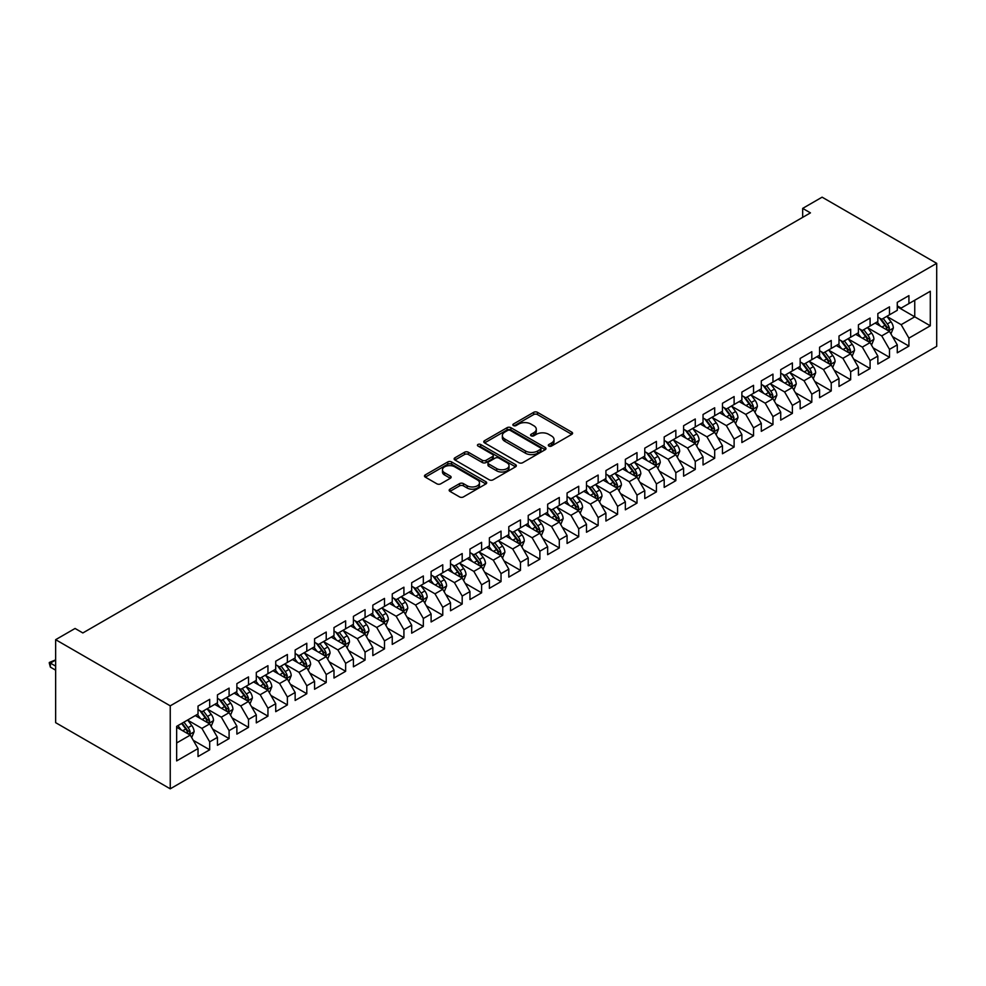<?xml version="1.0" encoding="UTF-8"?>
<svg xmlns="http://www.w3.org/2000/svg" width="986" height="986" viewBox="0 0 986 986"><rect width="100%" height="100%" fill="white"/><g stroke="black" fill="none" stroke-linecap="round" stroke-linejoin="round"><path stroke-width="1.48" d="M548.869 446.042A1.886 1.085 0 0 0 551.531 446.042L571.794 434.345A2.699 1.553 0 0 0 572.583 433.248A2.699 1.553 0 0 0 571.794 432.151L537.481 412.333A2.699 1.553 0 0 0 533.66 412.333L513.41 424.029A1.886 1.085 0 0 0 512.856 424.806A1.886 1.085 0 0 0 513.41 425.57A1.886 1.085 0 0 0 516.072 425.57L518.698 424.054A8.627 4.979 0 0 1 530.899 424.054L533.759 425.705A8.627 4.979 0 0 1 536.285 429.23A8.627 4.979 0 0 1 533.759 432.755L531.134 434.271A1.886 1.085 0 0 0 530.579 435.036A1.886 1.085 0 0 0 531.134 435.812A1.886 1.085 0 0 0 533.808 435.812L536.433 434.296A8.627 4.979 0 0 1 548.635 434.296L551.494 435.948A8.627 4.979 0 0 1 554.021 439.473A8.627 4.979 0 0 1 551.494 442.985L548.869 444.501A1.886 1.085 0 0 0 548.315 445.278A1.886 1.085 0 0 0 548.869 446.042L548.869 444.501M449.961 489.167A2.699 1.553 0 0 0 449.172 490.264A2.699 1.553 0 0 0 449.961 491.373L459.599 496.932A2.699 1.553 0 0 0 463.408 496.932L485.901 483.941A2.699 1.553 0 0 0 486.69 482.832A2.699 1.553 0 0 0 485.901 481.735L451.588 461.929A2.699 1.553 0 0 0 447.78 461.929L425.274 474.907A2.699 1.553 0 0 0 424.485 476.016A2.699 1.553 0 0 0 425.274 477.113L436.909 483.83A2.699 1.553 0 0 0 440.717 483.83L450.343 478.272A2.699 1.553 0 0 0 451.132 477.162A2.699 1.553 0 0 0 450.343 476.065L444.575 472.738A7.21 4.166 0 0 1 442.467 469.792A7.21 4.166 0 0 1 446.917 465.947A7.21 4.166 0 0 1 454.78 466.846L477.372 479.899A7.21 4.166 0 0 1 479.479 482.832A7.21 4.166 0 0 1 475.03 486.69A7.21 4.166 0 0 1 467.167 485.778L463.408 483.608A2.699 1.553 0 0 0 459.599 483.608L449.961 489.167L449.961 491.373L459.599 485.851L459.599 483.608M55.647 639.68L170.245 705.84L170.245 788.825L55.647 722.664L55.647 639.68L75.072 628.464L82.849 632.95L810.443 212.877L802.678 208.391L802.678 217.364M802.678 208.391L822.102 197.175L936.7 263.336L170.245 705.84M518.882 462.693A2.699 1.553 0 0 0 522.703 462.693L545.196 449.702A2.699 1.553 0 0 0 545.985 448.605A2.699 1.553 0 0 0 545.196 447.508L510.884 427.69A2.699 1.553 0 0 0 507.063 427.69L484.57 440.68A2.699 1.553 0 0 0 483.781 441.777A2.699 1.553 0 0 0 484.57 442.887L518.882 462.693M478.752 446.448A1.886 1.085 0 0 1 480.663 446.72L480.663 444.476L515.555 464.616A2.699 1.553 0 0 1 516.344 465.725A2.699 1.553 0 0 1 515.555 466.822L493.049 479.812A2.699 1.553 0 0 1 489.241 479.812L454.928 459.994L454.928 457.8A2.699 1.553 0 0 0 454.139 458.897A2.699 1.553 0 0 0 454.928 459.994M454.928 457.8L464.554 452.241A2.699 1.553 0 0 1 468.362 452.241L482.277 460.277A2.699 1.553 0 0 0 486.098 460.277L492.482 456.58A2.699 1.553 0 0 0 493.271 455.483A2.699 1.553 0 0 0 492.482 454.386L477.988 446.017A1.886 1.085 0 0 1 477.434 445.253A1.886 1.085 0 0 1 478.604 444.242A1.886 1.085 0 0 1 480.663 444.476M170.245 788.825L936.7 346.32L936.7 263.336M897.272 306.732L914.749 316.826L914.749 300.225L930.291 291.264L908.919 303.589L908.919 295.627L897.272 302.357L897.272 310.319L889.495 314.805L889.495 306.843L877.848 313.573L877.848 321.535L870.083 326.021L870.083 318.059L858.424 324.788L858.424 332.75L850.659 337.237L850.659 329.275L839 336.004L839 343.966L831.235 348.452L831.235 340.49L819.576 347.22L819.576 355.182L811.811 359.668L811.811 351.706L800.151 358.436L800.151 366.398L792.387 370.884L792.387 362.922L780.727 369.639L780.727 377.613L772.962 382.087L772.962 374.125L761.303 380.855L761.303 388.817L753.538 393.303L753.538 385.341L741.879 392.071L741.879 400.033L734.114 404.519L734.114 396.557L722.455 403.286L722.455 411.248L714.69 415.735L714.69 407.773L703.03 414.502L703.03 422.464L695.266 426.95L695.266 418.988L683.606 425.718L683.606 433.68L675.841 438.166L675.841 430.204L664.194 436.934L664.194 444.896L656.417 449.382L656.417 441.42L644.77 448.149L644.77 456.111L636.993 460.585L636.993 452.623L625.346 459.353L625.346 467.315L617.569 471.801L617.569 463.839L605.922 470.568L605.922 478.53L598.145 483.017L598.145 475.055L586.497 481.784L586.497 489.746L578.72 494.232L578.72 486.271L567.073 493L567.073 500.962L559.296 505.448L559.296 497.486L547.649 504.216L547.649 512.178L539.884 516.664L539.884 508.702L528.225 515.431L528.225 523.393L520.46 527.88L520.46 519.918L508.801 526.647L508.801 534.609L501.036 539.095L501.036 531.121L489.376 537.851L489.376 545.813L481.612 550.299L481.612 542.337L469.952 549.066L469.952 557.028L462.188 561.515L462.188 553.553L450.528 560.282L450.528 568.244L442.763 572.73L442.763 564.768L431.104 571.498L431.104 579.46L423.339 583.946L423.339 575.984L411.68 582.714L411.68 590.676L403.915 595.162L403.915 587.2L392.255 593.929L392.255 601.891L384.491 606.378L384.491 598.416L372.831 605.145L372.831 613.107L365.066 617.593L365.066 609.631L353.419 616.349L353.419 624.311L345.642 628.797L345.642 620.835L333.995 627.564L333.995 635.526L326.218 640.013L326.218 632.051L314.571 638.78L314.571 646.742L306.794 651.228L306.794 643.266L295.147 649.996L295.147 657.958L287.37 662.444L287.37 654.482L275.723 661.212L275.723 669.174L267.945 673.66L267.945 665.698L256.298 672.427L256.298 680.389L248.521 684.876L248.521 676.914L236.874 683.643L236.874 691.605L229.097 696.091L229.097 688.129L217.45 694.847L217.45 702.808L209.685 707.295L209.685 699.333L198.026 706.062L198.026 714.024L176.654 726.362L176.654 760.909L198.026 748.571L190.261 735.112L176.654 727.261M930.291 291.264L930.291 325.799L908.919 338.136L901.155 324.677L887.067 316.543M892.515 336.62L908.919 346.098L908.919 338.136M908.919 346.098L897.272 352.828L897.272 344.866L889.495 349.352L881.73 335.893L867.655 327.759M873.091 347.836L889.495 357.314L889.495 349.352M889.495 357.314L877.848 364.044L877.848 356.082L870.083 360.568L862.306 347.109L848.231 338.974M853.666 359.052L870.083 368.53L870.083 360.568M870.083 368.53L858.424 375.247L858.424 367.285L850.659 371.771L842.882 358.325L828.807 350.19M834.242 370.268L850.659 379.733L850.659 371.771M850.659 379.733L839 386.463L839 378.501L831.235 382.987L823.458 369.528L809.383 361.406M814.818 381.471L831.235 390.949L831.235 382.987M831.235 390.949L819.576 397.678L819.576 389.716L811.811 394.203L804.034 380.744L789.959 372.622M795.394 392.687L811.811 402.165L811.811 394.203M811.811 402.165L800.151 408.894L800.151 400.932L792.387 405.419L784.61 391.96L770.534 383.837M775.97 403.903L792.387 413.38L792.387 405.419M792.387 413.38L780.727 420.11L780.727 412.148L772.962 416.634L765.185 403.175L751.11 395.041M756.545 415.118L772.962 424.596L772.962 416.634M772.962 424.596L761.303 431.326L761.303 423.364L753.538 427.85L745.773 414.391L731.686 406.257M737.121 426.334L753.538 435.812L753.538 427.85M753.538 435.812L741.879 442.541L741.879 434.579L734.114 439.066L726.349 425.607L712.262 417.472M717.697 437.55L734.114 447.028L734.114 439.066M734.114 447.028L722.455 453.757L722.455 445.795L714.69 450.269L706.925 436.823L692.838 428.688M698.273 448.766L714.69 458.231L714.69 450.269M714.69 458.231L703.03 464.961L703.03 456.999L695.266 461.485L687.501 448.026L673.413 439.904M678.849 459.969L695.266 469.447L695.266 461.485M695.266 469.447L683.606 476.176L683.606 468.214L675.841 472.701L668.077 459.242L653.989 451.12M659.424 471.185L675.841 480.663L675.841 472.701M675.841 480.663L664.194 487.392L664.194 479.43L656.417 483.916L648.652 470.458L634.565 462.335M640.013 482.4L656.417 491.878L656.417 483.916M656.417 491.878L644.77 498.608L644.77 490.646L636.993 495.132L629.228 481.673L615.141 473.539M620.588 493.616L636.993 503.094L636.993 495.132M636.993 503.094L625.346 509.824L625.346 501.862L617.569 506.348L609.804 492.889L595.717 484.755M601.164 504.832L617.569 514.31L617.569 506.348M617.569 514.31L605.922 521.039L605.922 513.077L598.145 517.564L590.38 504.105L576.292 495.97M581.74 516.048L598.145 525.526L598.145 517.564M598.145 525.526L586.497 532.255L586.497 524.293L578.72 528.767L570.956 515.321L556.868 507.186M562.316 527.264L578.72 536.729L578.72 528.767M578.72 536.729L567.073 543.459L567.073 535.497L559.296 539.983L551.531 526.524L537.456 518.402M542.892 538.479L559.296 547.945L559.296 539.983M559.296 547.945L547.649 554.674L547.649 546.712L539.884 551.199L532.107 537.74L518.032 529.618M523.467 549.683L539.884 559.161L539.884 551.199M539.884 559.161L528.225 565.89L528.225 557.928L520.46 562.414L512.683 548.955L498.608 540.833M504.043 560.898L520.46 570.376L520.46 562.414M520.46 570.376L508.801 577.106L508.801 569.144L501.036 573.63L493.259 560.171L479.184 552.037M484.619 572.114L501.036 581.592L501.036 573.63M501.036 581.592L489.376 588.322L489.376 580.36L481.612 584.846L473.835 571.387L459.759 563.252M465.195 583.33L481.612 592.808L481.612 584.846M481.612 592.808L469.952 599.537L469.952 591.575L462.188 596.062L454.41 582.603L440.335 574.468M445.771 594.546L462.188 604.024L462.188 596.062M462.188 604.024L450.528 610.753L450.528 602.791L442.763 607.277L434.986 593.818L420.911 585.684M426.346 605.761L442.763 615.239L442.763 607.277M442.763 615.239L431.104 621.956L431.104 613.995L423.339 618.481L415.574 605.034L401.487 596.9M406.922 616.977L423.339 626.443L423.339 618.481M423.339 626.443L411.68 633.172L411.68 625.21L403.915 629.697L396.15 616.238L382.063 608.115M387.498 628.181L403.915 637.659L403.915 629.697M403.915 637.659L392.255 644.388L392.255 636.426L384.491 640.912L376.726 627.453L362.638 619.331M368.074 639.396L384.491 648.874L384.491 640.912M384.491 648.874L372.831 655.604L372.831 647.642L365.066 652.128L357.302 638.669L343.214 630.535M348.65 650.612L365.066 660.09L365.066 652.128M365.066 660.09L353.419 666.819L353.419 658.858L345.642 663.344L337.878 649.885L323.79 641.75M329.225 661.828L345.642 671.306L345.642 663.344M345.642 671.306L333.995 678.035L333.995 670.073L326.218 674.56L318.453 661.101L304.366 652.966M309.814 673.044L326.218 682.522L326.218 674.56M326.218 682.522L314.571 689.251L314.571 681.289L306.794 685.775L299.029 672.316L284.942 664.182M290.389 684.259L306.794 693.737L306.794 685.775M306.794 693.737L295.147 700.454L295.147 692.492L287.37 696.979L279.605 683.532L265.517 675.398M270.965 695.475L287.37 704.941L287.37 696.979M287.37 704.941L275.723 711.67L275.723 703.708L267.945 708.194L260.181 694.736L246.093 686.613M251.541 706.679L267.945 716.156L267.945 708.194M267.945 716.156L256.298 722.886L256.298 714.924L248.521 719.41L240.757 705.951L226.669 697.829M232.117 717.894L248.521 727.372L248.521 719.41M248.521 727.372L236.874 734.102L236.874 726.14L229.097 730.626L221.332 717.167L207.257 709.033M212.693 729.11L229.097 738.588L229.097 730.626M229.097 738.588L217.45 745.317L217.45 737.355L209.685 741.842L201.908 728.383L187.833 720.248M193.268 740.326L209.685 749.804L209.685 741.842M209.685 749.804L198.026 756.533L198.026 748.571M198.026 709.538L201.908 711.781L209.685 707.295M176.654 742.963L190.261 735.112M217.45 698.334L221.332 700.578L229.097 696.091M201.908 728.383L209.685 723.897L195.302 715.602M217.45 737.355L209.685 723.897M236.874 687.119L240.757 689.362L248.521 684.876M221.332 717.167L229.097 712.681L214.726 704.386M236.874 726.14L229.097 712.681M256.298 675.903L260.181 678.146L267.945 673.66M240.757 705.951L248.521 701.465L234.15 693.17M256.298 714.924L248.521 701.465M275.723 664.687L279.605 666.93L287.37 662.444M260.181 694.736L267.945 690.249L253.575 681.955M275.723 703.708L267.945 690.249M295.147 653.471L299.029 655.715L306.794 651.228M279.605 683.532L287.37 679.046L272.999 670.739M295.147 692.492L287.37 679.046M314.571 642.256L318.453 644.499L326.218 640.013M299.029 672.316L306.794 667.83L292.423 659.523M314.571 681.289L306.794 667.83M333.995 631.04L337.878 633.283L345.642 628.797M318.453 661.101L326.218 656.614L311.847 648.32M333.995 670.073L326.218 656.614M353.419 619.837L357.302 622.067L365.066 617.593M337.878 649.885L345.642 645.399L331.271 637.104M353.419 658.858L345.642 645.399M372.831 608.621L376.726 610.864L384.491 606.378M357.302 638.669L365.066 634.183L350.696 625.888M372.831 647.642L365.066 634.183M392.255 597.405L396.15 599.648L403.915 595.162M376.726 627.453L384.491 622.967L370.12 614.672M392.255 636.426L384.491 622.967M411.68 586.189L415.574 588.432L423.339 583.946M396.15 616.238L403.915 611.751L389.544 603.457M411.68 625.21L403.915 611.751M431.104 574.974L434.986 577.217L442.763 572.73M415.574 605.034L423.339 600.548L408.968 592.241M431.104 613.995L423.339 600.548M450.528 563.758L454.41 566.001L462.188 561.515M434.986 593.818L442.763 589.332L428.392 581.025M450.528 602.791L442.763 589.332M469.952 552.542L473.835 554.785L481.612 550.299M454.41 582.603L462.188 578.116L447.817 569.822M469.952 591.575L462.188 578.116M489.376 541.326L493.259 543.569L501.036 539.095M473.835 571.387L481.612 566.901L467.228 558.606M489.376 580.36L481.612 566.901M508.801 530.123L512.683 532.366L520.46 527.88M493.259 560.171L501.036 555.685L486.653 547.39M508.801 569.144L501.036 555.685M528.225 518.907L532.107 521.15L539.884 516.664M512.683 548.955L520.46 544.469L506.077 536.174M528.225 557.928L520.46 544.469M547.649 507.691L551.531 509.935L559.296 505.448M532.107 537.74L539.884 533.253L525.501 524.959M547.649 546.712L539.884 533.253M567.073 496.476L570.956 498.719L578.72 494.232M551.531 526.524L559.296 522.05L544.925 513.743M567.073 535.497L559.296 522.05M586.497 485.26L590.38 487.503L598.145 483.017M570.956 515.321L578.72 510.834L564.349 502.527M586.497 524.293L578.72 510.834M605.922 474.044L609.804 476.287L617.569 471.801M590.38 504.105L598.145 499.619L583.774 491.324M605.922 513.077L598.145 499.619M625.346 462.828L629.228 465.072L636.993 460.585M609.804 492.889L617.569 488.403L603.198 480.108M625.346 501.862L617.569 488.403M644.77 451.625L648.652 453.868L656.417 449.382M629.228 481.673L636.993 477.187L622.622 468.892M644.77 490.646L636.993 477.187M664.194 440.409L668.077 442.652L675.841 438.166M648.652 470.458L656.417 465.971L642.046 457.677M664.194 479.43L656.417 465.971M683.606 429.193L687.501 431.437L695.266 426.95M668.077 459.242L675.841 454.756L661.47 446.461M683.606 468.214L675.841 454.756M703.03 417.978L706.925 420.221L714.69 415.735M687.501 448.026L695.266 443.552L680.895 435.245M703.03 456.999L695.266 443.552M722.455 406.762L726.349 409.005L734.114 404.519M706.925 436.823L714.69 432.336L700.319 424.029M722.455 445.795L714.69 432.336M741.879 395.546L745.773 397.789L753.538 393.303M726.349 425.607L734.114 421.121L719.743 412.814M741.879 434.579L734.114 421.121M761.303 384.33L765.185 386.574L772.962 382.087M745.773 414.391L753.538 409.905L739.167 401.61M761.303 423.364L753.538 409.905M780.727 373.127L784.61 375.37L792.387 370.884M765.185 403.175L772.962 398.689L758.591 390.394M780.727 412.148L772.962 398.689M800.151 361.911L804.034 364.154L811.811 359.668M784.61 391.96L792.387 387.473L778.016 379.179M800.151 400.932L792.387 387.473M819.576 350.696L823.458 352.939L831.235 348.452M804.034 380.744L811.811 376.258L797.428 367.963M819.576 389.716L811.811 376.258M839 339.48L842.882 341.723L850.659 337.237M823.458 369.528L831.235 365.042L816.852 356.747M839 378.501L831.235 365.042M858.424 328.264L862.306 330.507L870.083 326.021M842.882 358.325L850.659 353.838L836.276 345.531M858.424 367.285L850.659 353.838M877.848 317.048L881.73 319.291L889.495 314.805M862.306 347.109L870.083 342.623L855.7 334.316M877.848 356.082L870.083 342.623M897.272 305.833L901.155 308.076L908.919 303.589M881.73 335.893L889.495 331.407L875.124 323.112M897.272 344.866L889.495 331.407M901.155 324.677L914.749 316.826L930.291 325.799M549.621 446.313L551.494 445.228A8.627 4.979 0 0 0 554.021 441.716L554.021 439.473M536.285 429.23L536.285 431.474A8.627 4.979 0 0 1 533.759 434.999L531.885 436.071M571.757 434.37L537.481 414.576A2.699 1.553 0 0 0 533.66 414.576L514.162 425.841M545.159 449.727L510.884 429.933A2.699 1.553 0 0 0 507.063 429.933L484.607 442.899M540.427 449.37A1.886 1.085 0 0 0 540.981 448.605A1.886 1.085 0 0 0 540.427 447.829L510.304 430.438A1.886 1.085 0 0 0 507.642 430.438L504.869 432.041A8.627 4.979 0 0 0 502.342 435.565A8.627 4.979 0 0 0 504.869 439.078L525.464 450.972A8.627 4.979 0 0 0 537.666 450.972L540.427 449.37L540.427 451.613A1.886 1.085 0 0 0 540.981 450.849L540.981 448.605M502.342 435.565L502.342 437.809A8.627 4.979 0 0 0 504.869 441.321L504.869 439.078M540.427 451.613L537.666 453.215A8.627 4.979 0 0 1 525.464 453.215L504.869 441.321M454.953 460.018L464.554 454.484L464.554 452.241M493.271 455.483L493.271 457.726A2.699 1.553 0 0 1 492.482 458.823L486.098 462.52A2.699 1.553 0 0 1 482.277 462.52L468.362 454.484A2.699 1.553 0 0 0 464.554 454.484M480.663 446.72L515.518 466.846M496.722 468.609A7.21 4.166 0 0 0 504.585 469.509A7.21 4.166 0 0 0 509.035 465.663A7.21 4.166 0 0 0 506.927 462.717L498.965 458.12A2.699 1.553 0 0 0 495.157 458.12L488.76 461.818A2.699 1.553 0 0 0 487.971 462.915A2.699 1.553 0 0 0 488.76 464.012L496.722 468.609L496.722 470.852A7.21 4.166 0 0 0 504.585 471.752A7.21 4.166 0 0 0 509.035 467.906L509.035 465.663M487.971 462.915L487.971 465.158A2.699 1.553 0 0 0 488.76 466.255L488.76 464.012M496.722 470.852L488.76 466.255M479.479 482.832L479.479 485.075A7.21 4.166 0 0 1 475.03 488.933A7.21 4.166 0 0 1 467.167 488.021L463.408 485.851A2.699 1.553 0 0 0 459.599 485.851M442.467 469.792L442.467 472.035A7.21 4.166 0 0 0 444.575 474.981L444.575 472.738M450.306 478.284L444.575 474.981M485.864 483.953L451.588 464.172A2.699 1.553 0 0 0 447.78 464.172L425.311 477.138M890.937 333.897L893.341 328.018A7.284 4.203 -120 0 0 891.024 321.818L886.895 316.309M880.325 326.107L877.183 321.917M888.127 330.618L889.421 328.326A7.284 4.203 -120 0 0 887.338 323.95L883.209 318.441M880.855 318.786L885.946 325.59A3.71 2.145 60 0 1 886.624 326.711L889.421 328.326M879.574 318.047L884.997 325.294A7.284 4.203 60 0 1 887.08 329.669L887.227 330.1M871.513 345.112L873.916 339.233A7.284 4.203 -120 0 0 871.599 333.034L867.47 327.525M860.901 337.323L857.758 333.132M868.703 341.834L869.997 339.541A7.284 4.203 -120 0 0 867.914 335.166L863.785 329.657M861.431 330.002L866.521 336.805A3.71 2.145 60 0 1 867.199 337.927L869.997 339.541M860.149 329.262L865.572 336.509A7.284 4.203 60 0 1 867.668 340.885L867.803 341.316M852.089 356.328L854.505 350.449A7.284 4.203 -120 0 0 852.175 344.25L848.046 338.74M841.477 348.539L838.334 344.348M849.279 353.037L850.573 350.757A7.284 4.203 -120 0 0 848.49 346.382L844.361 340.873M842.007 341.218L847.097 348.021A3.71 2.145 60 0 1 847.775 349.143L850.573 350.757M840.725 340.478L846.161 347.725A7.284 4.203 60 0 1 848.243 352.101L848.391 352.52M832.665 367.531L835.08 361.665A7.284 4.203 -120 0 0 832.751 355.465L828.622 349.956M822.053 359.754L818.91 355.564M829.855 364.253L831.149 361.973A7.284 4.203 -120 0 0 829.066 357.598L824.937 352.088M822.583 352.433L827.673 359.237A3.71 2.145 60 0 1 828.351 360.358L831.149 361.973M821.301 351.694L826.736 358.941A7.284 4.203 60 0 1 828.819 363.316L828.967 363.735M813.24 378.747L815.656 372.881A7.284 4.203 -120 0 0 813.327 366.681L809.198 361.172M802.629 370.958L799.486 366.78M810.43 375.469L811.725 373.189A7.284 4.203 -120 0 0 809.642 368.801L805.513 363.304M803.159 363.637L808.249 370.44A3.71 2.145 60 0 1 808.927 371.574L811.725 373.189M801.877 362.897L807.312 370.157A7.284 4.203 60 0 1 809.395 374.532L809.543 374.951M793.816 389.963L796.232 384.084A7.284 4.203 -120 0 0 793.903 377.885L789.774 372.388M783.204 382.174L780.062 377.995M791.006 386.685L792.3 384.404A7.284 4.203 -120 0 0 790.217 380.017L786.088 374.507M783.734 374.853L788.825 381.656A3.71 2.145 60 0 1 789.503 382.79L792.3 384.404M782.453 374.113L787.888 381.372A7.284 4.203 60 0 1 789.971 385.748L790.119 386.167M774.392 401.179L776.808 395.3A7.284 4.203 -120 0 0 774.478 389.1L770.362 383.591M763.78 393.389L760.65 389.199M771.594 397.9L772.876 395.608A7.284 4.203 -120 0 0 770.793 391.232L766.664 385.723M764.31 386.068L769.413 392.872A3.71 2.145 60 0 1 770.078 394.006L772.876 395.608M763.028 385.329L768.464 392.576A7.284 4.203 60 0 1 770.547 396.964L770.695 397.383M754.98 412.394L757.384 406.515A7.284 4.203 -120 0 0 755.054 400.316L750.938 394.807M744.356 404.605L741.225 400.415M752.17 409.116L753.452 406.824A7.284 4.203 -120 0 0 751.369 402.448L747.24 396.939M744.886 397.284L749.989 404.087A3.71 2.145 60 0 1 750.654 405.209L753.452 406.824M743.604 396.545L749.04 403.792A7.284 4.203 60 0 1 751.122 408.167L751.27 408.598M735.556 423.61L737.959 417.731A7.284 4.203 -120 0 0 735.63 411.532L731.513 406.022M724.932 415.821L721.801 411.63M732.746 420.332L734.028 418.039A7.284 4.203 -120 0 0 731.945 413.664L727.816 408.155M725.462 408.5L730.564 415.303A3.71 2.145 60 0 1 731.23 416.425L734.028 418.039M724.18 407.76L729.615 415.007A7.284 4.203 60 0 1 731.698 419.383L731.846 419.814M716.132 434.826L718.535 428.947A7.284 4.203 -120 0 0 716.206 422.748L712.089 417.238M705.508 427.037L702.377 422.846M713.322 431.535L714.603 429.255A7.284 4.203 -120 0 0 712.521 424.88L708.392 419.37M706.038 419.716L711.14 426.519A3.71 2.145 60 0 1 711.806 427.641L714.603 429.255M704.756 418.976L710.191 426.223A7.284 4.203 60 0 1 712.274 430.599L712.422 431.018M696.708 446.042L699.111 440.163A7.284 4.203 -120 0 0 696.794 433.963L692.665 428.454M686.083 438.252L682.953 434.062M693.897 442.751L695.179 440.471A7.284 4.203 -120 0 0 693.096 436.095L688.967 430.586M686.613 430.931L691.716 437.735A3.71 2.145 60 0 1 692.382 438.856L695.179 440.471M685.332 430.192L690.767 437.439A7.284 4.203 60 0 1 692.85 441.814L692.998 442.233M677.283 457.245L679.687 451.378A7.284 4.203 -120 0 0 677.37 445.179L673.241 439.67M666.659 449.456L663.529 445.278M674.473 453.967L675.755 451.687A7.284 4.203 -120 0 0 673.672 447.311L669.543 441.802M667.189 442.135L672.292 448.938A3.71 2.145 60 0 1 672.957 450.072L675.755 451.687M665.907 441.395L671.343 448.655A7.284 4.203 60 0 1 673.426 453.03L673.574 453.449M657.859 468.461L660.263 462.582A7.284 4.203 -120 0 0 657.945 456.395L653.817 450.885M647.235 460.672L644.105 456.493M655.049 465.182L656.331 462.902A7.284 4.203 -120 0 0 654.248 458.515L650.119 453.005M647.765 453.35L652.868 460.154A3.71 2.145 60 0 1 653.545 461.288L656.331 462.902M646.483 452.611L651.919 459.87A7.284 4.203 60 0 1 654.001 464.246L654.149 464.665M638.435 479.677L640.838 473.798A7.284 4.203 -120 0 0 638.521 467.598L634.392 462.089M627.811 471.887L624.68 467.697M635.625 476.398L636.907 474.106A7.284 4.203 -120 0 0 634.824 469.73L630.707 464.221M628.341 464.566L633.443 471.37A3.71 2.145 60 0 1 634.121 472.504L636.907 474.106M627.071 463.827L632.494 471.074A7.284 4.203 60 0 1 634.577 475.462L634.725 475.881M619.011 490.892L621.414 485.013A7.284 4.203 -120 0 0 619.097 478.814L614.968 473.305M608.399 483.103L605.256 478.913M616.201 487.614L617.482 485.322A7.284 4.203 -120 0 0 615.4 480.946L611.283 475.437M608.917 475.782L614.019 482.585A3.71 2.145 60 0 1 614.697 483.707L617.482 485.322M607.647 475.042L613.07 482.29A7.284 4.203 60 0 1 615.153 486.677L615.301 487.096M599.587 502.108L601.99 496.229A7.284 4.203 -120 0 0 599.673 490.03L595.544 484.52M588.975 494.319L585.832 490.128M596.776 498.83L598.058 496.537A7.284 4.203 -120 0 0 595.975 492.162L591.859 486.653M589.505 486.998L594.595 493.801A3.71 2.145 60 0 1 595.273 494.923L598.058 496.537M588.223 486.258L593.646 493.505A7.284 4.203 60 0 1 595.729 497.881L595.877 498.312M580.162 513.324L582.566 507.445A7.284 4.203 -120 0 0 580.249 501.245L576.12 495.736M569.551 505.535L566.408 501.344M577.352 510.033L578.646 507.753A7.284 4.203 -120 0 0 576.551 503.378L572.435 497.868M570.081 498.213L575.171 505.017A3.71 2.145 60 0 1 575.849 506.138L578.646 507.753M568.799 497.474L574.222 504.721A7.284 4.203 60 0 1 576.305 509.096L576.453 509.515M560.738 524.54L563.142 518.661A7.284 4.203 -120 0 0 560.824 512.461L556.696 506.952M550.126 516.75L546.983 512.56M557.928 521.249L559.222 518.969A7.284 4.203 -120 0 0 557.139 514.593L553.01 509.084M550.656 509.429L555.747 516.233A3.71 2.145 60 0 1 556.424 517.354L559.222 518.969M549.375 508.69L554.798 515.937A7.284 4.203 60 0 1 556.88 520.312L557.028 520.731M541.314 535.743L543.717 529.876A7.284 4.203 -120 0 0 541.4 523.677L537.271 518.168M530.702 527.954L527.559 523.776M538.504 532.465L539.798 530.185A7.284 4.203 -120 0 0 537.715 525.809L533.586 520.3M531.232 520.645L536.322 527.436A3.71 2.145 60 0 1 537 528.57L539.798 530.185M529.95 519.905L535.373 527.153A7.284 4.203 60 0 1 537.469 531.528L537.604 531.947M521.89 546.959L524.305 541.08A7.284 4.203 -120 0 0 521.976 534.893L517.847 529.383M511.278 539.169L508.135 534.991M519.08 543.68L520.374 541.4A7.284 4.203 -120 0 0 518.291 537.013L514.162 531.516M511.808 531.848L516.898 538.652A3.71 2.145 60 0 1 517.576 539.786L520.374 541.4M510.526 531.109L515.961 538.368A7.284 4.203 60 0 1 518.044 542.744L518.192 543.163M502.466 558.175L504.881 552.296A7.284 4.203 -120 0 0 502.552 546.096L498.423 540.587M491.854 550.385L488.711 546.195M499.655 554.896L500.95 552.616A7.284 4.203 -120 0 0 498.867 548.228L494.738 542.719M492.384 543.064L497.474 549.868A3.71 2.145 60 0 1 498.152 551.001L500.95 552.616M491.102 542.325L496.537 549.572A7.284 4.203 60 0 1 498.62 553.959L498.768 554.379M483.041 569.39L485.457 563.511A7.284 4.203 -120 0 0 483.128 557.312L478.999 551.803M472.43 561.601L469.287 557.41M480.231 566.112L481.525 563.819A7.284 4.203 -120 0 0 479.442 559.444L475.314 553.935M472.96 554.28L478.05 561.083A3.71 2.145 60 0 1 478.728 562.205L481.525 563.819M471.678 553.54L477.113 560.788A7.284 4.203 60 0 1 479.196 565.175L479.344 565.594M463.617 580.606L466.033 574.727A7.284 4.203 -120 0 0 463.703 568.528L459.575 563.018M453.005 572.817L449.875 568.626M460.807 577.328L462.101 575.035A7.284 4.203 -120 0 0 460.018 570.66L455.889 565.151M453.535 565.496L458.626 572.299A3.71 2.145 60 0 1 459.303 573.421L462.101 575.035M452.254 564.756L457.689 572.003A7.284 4.203 60 0 1 459.772 576.379L459.92 576.81M444.193 591.822L446.609 585.943A7.284 4.203 -120 0 0 444.279 579.743L440.163 574.234M433.581 584.032L430.451 579.842M441.395 588.531L442.677 586.251A7.284 4.203 -120 0 0 440.594 581.876L436.465 576.366M434.111 576.711L439.214 583.515A3.71 2.145 60 0 1 439.879 584.636L442.677 586.251M432.829 575.972L438.265 583.219A7.284 4.203 60 0 1 440.348 587.594L440.495 588.013M424.781 603.038L427.185 597.159A7.284 4.203 -120 0 0 424.855 590.959L420.739 585.45M414.157 595.248L411.026 591.058M421.971 599.747L423.253 597.467A7.284 4.203 -120 0 0 421.17 593.091L417.041 587.582M414.687 587.927L419.789 594.731A3.71 2.145 60 0 1 420.455 595.852L423.253 597.467M413.405 587.188L418.84 594.435A7.284 4.203 60 0 1 420.923 598.81L421.071 599.229M405.357 614.241L407.76 608.374A7.284 4.203 -120 0 0 405.431 602.175L401.314 596.666M394.733 606.452L391.602 602.273M402.547 610.963L403.829 608.682A7.284 4.203 -120 0 0 401.746 604.307L397.617 598.798M395.263 599.143L400.365 605.934A3.71 2.145 60 0 1 401.031 607.068L403.829 608.682M393.981 598.403L399.416 605.65A7.284 4.203 60 0 1 401.499 610.026L401.647 610.445M385.933 625.457L388.336 619.578A7.284 4.203 -120 0 0 386.019 613.391L381.89 607.881M375.309 617.667L372.178 613.489M383.123 622.178L384.404 619.898A7.284 4.203 -120 0 0 382.321 615.51L378.193 610.014M375.839 610.346L380.941 617.15A3.71 2.145 60 0 1 381.607 618.284L384.404 619.898M374.557 609.607L379.992 616.866A7.284 4.203 60 0 1 382.075 621.242L382.223 621.661M366.509 636.673L368.912 630.793A7.284 4.203 -120 0 0 366.595 624.594L362.466 619.097M355.884 628.883L352.754 624.693M363.698 633.394L364.98 631.114A7.284 4.203 -120 0 0 362.897 626.726L358.768 621.217M356.414 621.562L361.517 628.365A3.71 2.145 60 0 1 362.182 629.499L364.98 631.114M355.133 620.823L360.568 628.07A7.284 4.203 60 0 1 362.651 632.457L362.799 632.876M347.084 647.888L349.488 642.009A7.284 4.203 -120 0 0 347.171 635.81L343.042 630.3M336.46 640.099L333.33 635.908M344.274 644.61L345.556 642.317A7.284 4.203 -120 0 0 343.473 637.942L339.344 632.433M336.99 632.778L342.093 639.581A3.71 2.145 60 0 1 342.758 640.703L345.556 642.317M335.708 632.038L341.144 639.285A7.284 4.203 60 0 1 343.227 643.673L343.375 644.092M327.66 659.104L330.063 653.225A7.284 4.203 -120 0 0 327.746 647.026L323.618 641.516M317.036 651.315L313.905 647.124M324.85 655.826L326.132 653.533A7.284 4.203 -120 0 0 324.049 649.158L319.92 643.648M317.566 643.994L322.668 650.797A3.71 2.145 60 0 1 323.346 651.919L326.132 653.533M316.284 643.254L321.719 650.501A7.284 4.203 60 0 1 323.802 654.877L323.95 655.308M308.236 670.32L310.639 664.441A7.284 4.203 -120 0 0 308.322 658.241L304.193 652.732M297.612 662.53L294.481 658.34M305.426 667.029L306.708 664.749A7.284 4.203 -120 0 0 304.625 660.373L300.508 654.864M298.142 655.209L303.244 662.013A3.71 2.145 60 0 1 303.922 663.134L306.708 664.749M296.872 654.47L302.295 661.717A7.284 4.203 60 0 1 304.378 666.092L304.526 666.511M288.812 681.536L291.215 675.657A7.284 4.203 -120 0 0 288.898 669.457L284.769 663.948M278.2 673.746L275.057 669.556M286.002 678.245L287.283 675.965A7.284 4.203 -120 0 0 285.2 671.589L281.084 666.08M278.718 666.425L283.82 673.228A3.71 2.145 60 0 1 284.498 674.35L287.283 675.965M277.448 665.686L282.871 672.933A7.284 4.203 60 0 1 284.954 677.308L285.102 677.727M269.388 692.739L271.791 686.872A7.284 4.203 -120 0 0 269.474 680.673L265.345 675.163M258.776 684.95L255.633 680.771M266.577 689.46L267.859 687.18A7.284 4.203 -120 0 0 265.776 682.805L261.66 677.296M259.306 677.641L264.396 684.444A3.71 2.145 60 0 1 265.074 685.566L267.859 687.18M258.024 676.901L263.447 684.148A7.284 4.203 60 0 1 265.53 688.524L265.678 688.943M249.963 703.955L252.367 698.088A7.284 4.203 -120 0 0 250.05 691.889L245.921 686.379M239.351 696.165L236.209 691.987M247.153 700.676L248.447 698.396A7.284 4.203 -120 0 0 246.352 694.008L242.236 688.511M239.881 688.844L244.972 695.648A3.71 2.145 60 0 1 245.65 696.782L248.447 698.396M238.6 688.105L244.023 695.364A7.284 4.203 60 0 1 246.106 699.74L246.254 700.159M230.539 715.17L232.942 709.291A7.284 4.203 -120 0 0 230.625 703.092L226.497 697.595M219.927 707.381L216.784 703.191M227.729 711.892L229.023 709.612A7.284 4.203 -120 0 0 226.94 705.224L222.811 699.715M220.457 700.06L225.547 706.863A3.71 2.145 60 0 1 226.225 707.997L229.023 709.612M219.175 699.32L224.598 706.58A7.284 4.203 60 0 1 226.681 710.955L226.829 711.374M211.115 726.386L213.531 720.507A7.284 4.203 -120 0 0 211.201 714.308L207.072 708.798M200.503 718.597L197.36 714.406M208.305 723.108L209.599 720.815A7.284 4.203 -120 0 0 207.516 716.44L203.387 710.931M201.033 711.276L206.123 718.079A3.71 2.145 60 0 1 206.801 719.201L209.599 720.815M199.751 710.536L205.174 717.783A7.284 4.203 60 0 1 207.27 722.171L207.405 722.59M191.691 737.602L194.106 731.723A7.284 4.203 -120 0 0 191.777 725.523L187.648 720.014M181.079 729.813L177.936 725.622M188.881 734.323L190.175 732.031A7.284 4.203 -120 0 0 188.092 727.656L183.963 722.146M182.139 723.206L186.699 729.295A3.71 2.145 60 0 1 187.377 730.416L190.175 732.031M181.634 723.49L185.762 728.999A7.284 4.203 60 0 1 187.845 733.374L187.993 733.806M55.647 660.041L50.372 663.097L55.647 666.142M50.372 667.128L49.3 663.147L49.3 662.481L50.372 663.097L50.372 667.128L55.647 670.184M49.3 662.481L55.647 659.88M551.494 445.228L551.494 442.985M531.134 435.812L531.134 434.271M533.759 434.999L533.759 432.755M513.41 425.57L513.41 424.029M533.66 414.576L533.66 412.333M537.481 414.576L537.481 412.333M571.794 434.345L571.794 432.151M484.57 442.887L484.57 440.68M507.063 429.933L507.063 427.69M510.884 429.933L510.884 427.69M545.196 449.702L545.196 447.508M525.464 453.215L525.464 450.972M537.666 453.215L537.666 450.972M468.362 454.484L468.362 452.241M482.277 462.52L482.277 460.277M486.098 462.52L486.098 460.277M492.482 458.823L492.482 456.58M515.555 466.822L515.555 464.616M463.408 485.851L463.408 483.608M467.167 488.021L467.167 485.778M450.343 478.272L450.343 476.065M425.274 477.113L425.274 474.907M447.78 464.172L447.78 461.929M451.588 464.172L451.588 461.929M485.901 483.941L485.901 481.735M888.583 330.877L893.304 328.165M887.338 323.95L891.024 321.818M881.965 327.056L884.997 325.294M869.159 342.093L873.879 339.369M867.914 335.166L871.599 333.034M862.54 338.272L865.572 336.509M849.747 353.308L854.455 350.585M848.49 346.382L852.175 344.25M843.116 349.475L846.161 347.725M830.323 364.524L835.031 361.8M829.066 357.598L832.751 355.465M823.692 360.691L826.736 358.941M810.899 375.74L815.607 373.016M809.642 368.801L813.327 366.681M804.268 371.907L807.312 370.157M791.475 386.943L796.183 384.232M790.217 380.017L793.903 377.885M784.844 383.123L787.888 381.372M772.05 398.159L776.758 395.448M770.793 391.232L774.478 389.1M765.419 394.338L768.464 392.576M752.626 409.375L757.334 406.663M751.369 402.448L755.054 400.316M745.995 405.554L749.04 403.792M733.202 420.591L737.91 417.867M731.945 413.664L735.63 411.532M726.571 416.77L729.615 415.007M713.778 431.806L718.486 429.083M712.521 424.88L716.206 422.748M707.147 427.973L710.191 426.223M694.354 443.022L699.062 440.298M693.096 436.095L696.794 433.963M687.723 439.189L690.767 437.439M674.929 454.238L679.637 451.514M673.672 447.311L677.37 445.179M668.298 450.405L671.343 448.655M655.505 465.441L660.213 462.73M654.248 458.515L657.945 456.395M648.874 461.621L651.919 459.87M636.081 476.657L640.789 473.946M634.824 469.73L638.521 467.598M629.45 472.836L632.494 471.074M616.657 487.873L621.365 485.161M615.4 480.946L619.097 478.814M610.038 484.052L613.07 482.29M597.233 499.089L601.941 496.365M595.975 492.162L599.673 490.03M590.614 495.268L593.646 493.505M577.808 510.304L582.529 507.58M576.551 503.378L580.249 501.245M571.19 506.471L574.222 504.721M558.384 521.52L563.105 518.796M557.139 514.593L560.824 512.461M551.766 517.687L554.798 515.937M538.96 532.736L543.68 530.012M537.715 525.809L541.4 523.677M532.341 528.903L535.373 527.153M519.548 543.952L524.256 541.228M518.291 537.013L521.976 534.893M512.917 540.118L515.961 538.368M500.124 555.155L504.832 552.443M498.867 548.228L502.552 546.096M493.493 551.334L496.537 549.572M480.7 566.371L485.408 563.659M479.442 559.444L483.128 557.312M474.069 562.55L477.113 560.788M461.275 577.586L465.984 574.863M460.018 570.66L463.703 568.528M454.645 573.766L457.689 572.003M441.851 588.802L446.559 586.078M440.594 581.876L444.279 579.743M435.22 584.981L438.265 583.219M422.427 600.018L427.135 597.294M421.17 593.091L424.855 590.959M415.796 596.185L418.84 594.435M403.003 611.234L407.711 608.51M401.746 604.307L405.431 602.175M396.372 607.401L399.416 605.65M383.579 622.449L388.287 619.726M382.321 615.51L386.019 613.391M376.948 618.616L379.992 616.866M364.154 633.653L368.863 630.941M362.897 626.726L366.595 624.594M357.524 629.832L360.568 628.07M344.73 644.869L349.438 642.157M343.473 637.942L347.171 635.81M338.099 641.048L341.144 639.285M325.306 656.084L330.014 653.361M324.049 649.158L327.746 647.026M318.675 652.264L321.719 650.501M305.882 667.3L310.59 664.576M304.625 660.373L308.322 658.241M299.251 663.479L302.295 661.717M286.458 678.516L291.166 675.792M285.2 671.589L288.898 669.457M279.839 674.683L282.871 672.933M267.033 689.732L271.742 687.008M265.776 682.805L269.474 680.673M260.415 685.899L263.447 684.148M247.609 700.947L252.33 698.224M246.352 694.008L250.05 691.889M240.991 697.114L244.023 695.364M228.185 712.151L232.906 709.439M226.94 705.224L230.625 703.092M221.567 708.33L224.598 706.58M208.761 723.367L213.481 720.655M207.516 716.44L211.201 714.308M202.142 719.546L205.174 717.783M189.349 734.582L194.057 731.871M188.092 727.656L191.777 725.523M182.718 730.762L185.762 728.999"/></g></svg>
